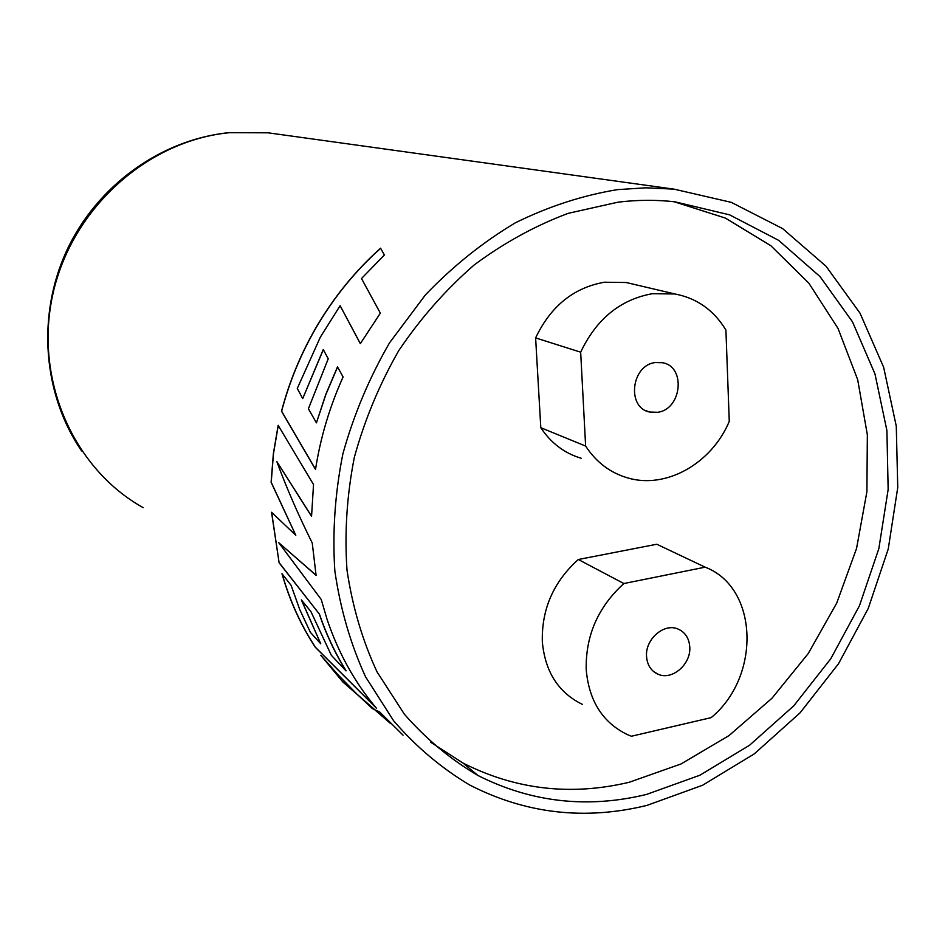 <?xml version="1.0" encoding="UTF-8"?>
<svg xmlns="http://www.w3.org/2000/svg" width="945" height="945" viewBox="0 0 945 945"><rect width="100%" height="100%" fill="white"/><g stroke="black" fill="none" stroke-linecap="round" stroke-linejoin="round"><path stroke-width="1.42" d="M646.427 794.461L699.914 775.219L749.598 745.227L793.717 705.88L830.761 658.783L859.466 605.71L878.85 548.608L888.146 489.51L886.906 430.542L874.976 373.925L852.508 321.879L820.059 276.637L778.621 240.325L729.611 214.858L674.919 201.817C656.291 199.714 637.332 199.832 618.042 202.171L568.205 213.334C535.236 225.666 503.85 242.912 474.024 265.084C445.638 289.82 420.584 318.276 398.837 350.477C379.429 384.32 364.593 419.993 354.304 457.498C346.862 495.416 344.429 532.968 347.004 570.142C352.414 606.477 362.419 640.391 377.031 671.895L404.389 714.231C426.112 739.037 450.659 759.461 478.005 775.514C531.35 802.423 587.483 808.731 646.427 794.461M430.542 742.156L463.074 763.099C515.734 789.748 571.158 796.115 629.346 782.224L680.991 763.973L729.067 735.553L771.97 698.249L808.258 653.515L836.774 602.981L856.56 548.419L866.908 491.695L867.345 434.771L857.682 379.666L838.026 328.435L808.825 283.134L770.884 245.747L725.429 218.094L674.092 201.722M403.066 735.175L379.677 711.975L372.354 708.585L356.726 693.913L338.18 674.919L320.78 655.275L342.811 681.936L390.639 723.622M271.546 512.273L279.118 562.818L319.233 613.896C326.167 634.319 335.097 653.314 346.024 670.879L331.317 655.251L310.905 611.557L301.349 599.898L320.745 643.793L310.362 632.299L299.719 609.478L291.119 585.357L281.976 573.733C289.654 600.607 300.77 625.141 315.335 647.325L376.512 708.301C355.025 682.916 338.582 653.373 327.171 619.672L321.229 599.473L278.763 542.725L316.079 575.34L312.252 543.044C298.207 514.718 286.394 487.561 276.826 461.562L311.555 516.383L313.527 484.561L278.161 425.344L273.353 453.777L271.109 482.257L295.797 535.283L271.546 512.273M380.351 313.161L360.329 343.649L340.117 305.707L320.32 337.211L297.273 388.454L302.707 398.577L323.273 349.508L328.234 358.793L308.389 408.76L316.421 422.852L325.765 394.455L337.495 366.884L343.106 376.949C329.663 406.763 320.461 437.606 315.512 469.452L281.515 411.229C289.182 382.063 300.569 354.375 315.677 328.175C333.408 297.699 355.048 271.038 380.587 248.192L384.379 254.961L361.51 278.539L380.351 313.161M646.947 805.4C584.861 820.579 525.751 813.775 469.641 784.988C441.398 768.131 416.072 746.763 393.675 720.87L365.514 676.738C350.512 643.935 340.283 608.639 334.837 570.863C332.321 532.224 335.002 493.219 342.881 453.848C353.702 414.938 369.247 377.929 389.517 342.858L425.392 294.935C452.785 266.301 482.73 242.286 515.249 222.866C548.667 206.412 582.734 195.332 617.439 189.638L646.002 187.807L674.068 189.154L731.3 202.36L782.614 228.607L826.013 266.218L860.033 313.185L883.646 367.262L896.273 426.148L897.75 487.49L888.253 548.986L868.242 608.438L838.522 663.721L800.096 712.813L754.275 753.886L702.619 785.236L646.947 805.4M321.713 656.385L342.811 681.936M342.881 681.853L389.966 722.96M278.243 425.486L273.459 453.848L271.227 482.257L295.797 535.283M271.664 512.379L279.118 562.818M279.224 562.783L319.233 613.896M319.339 613.848C326.273 634.26 335.203 653.255 346.118 670.808L346.024 670.879M301.561 600.158L320.745 643.793M282.165 573.969C289.832 600.725 300.923 625.153 315.429 647.266L315.335 647.325M315.429 647.266L375.779 707.439M316.055 575.186L278.763 542.725M311.555 516.194L276.826 461.562M340.117 305.707L360.364 343.602M380.646 248.287C355.119 271.12 333.49 297.769 315.772 328.222C300.664 354.422 289.288 382.099 281.634 411.252L281.515 411.229M281.634 411.252L315.535 469.311M337.566 367.014L325.86 394.526L316.421 422.852M323.344 349.638L302.707 398.577M655.346 362.549C631.177 365.03 626.405 407.815 649.699 412.032L657.566 412.292C681.853 409.516 686.212 366.447 662.445 362.715L655.346 362.549M580.667 352.178L585.628 446.064C596.141 462.105 610.045 472.689 627.338 477.816C665.859 489.534 711.55 463.652 729.268 421.399L725.914 330.053C713.841 310.149 696.796 298.112 674.801 293.954L652.274 293.718C620.322 299.506 596.449 318.997 580.667 352.178L535.614 337.92L540.8 427.707C551.018 443.099 564.472 453.281 581.187 458.254M634.875 284.551L626.169 282.508L604.422 282.224C573.627 287.682 550.687 306.239 535.614 337.92M585.628 446.064L540.8 427.707M646.545 656.444C647.242 665.185 651.129 671.139 658.204 674.305C672.19 680.648 691.126 664.217 689.779 647.041C689.094 638.052 685.054 632.004 677.659 628.886C663.756 622.991 645.116 639.411 646.545 656.444M578.316 559.499L623.877 583.537C598.09 606.95 585.534 635.631 586.207 669.568C588.924 700.883 602.662 722.571 627.421 734.619L631.402 736.238L711.16 717.633C761.15 676.502 758.575 587.424 705.135 567.165L656.775 544.237L578.316 559.499C553.522 581.801 541.52 609.218 542.324 641.749C545.076 671.789 558.436 692.673 582.427 704.391M623.877 583.537L705.135 567.165M278.999 134.332L268.026 132.808L229.659 132.678C147.703 140.451 71.926 208.16 52.955 293.765C33.666 379.335 73.438 468.885 143.191 507.654M81.636 450.966C42.95 394.585 36.642 315.949 66.587 250.862C96.662 185.846 160.768 139.541 228.95 132.666L268.026 132.808L674.068 189.154M463.074 763.099L478.005 775.514M646.108 410.768L649.699 412.032M674.801 293.954L626.169 282.508M653.586 671.564L658.204 674.305"/></g></svg>
